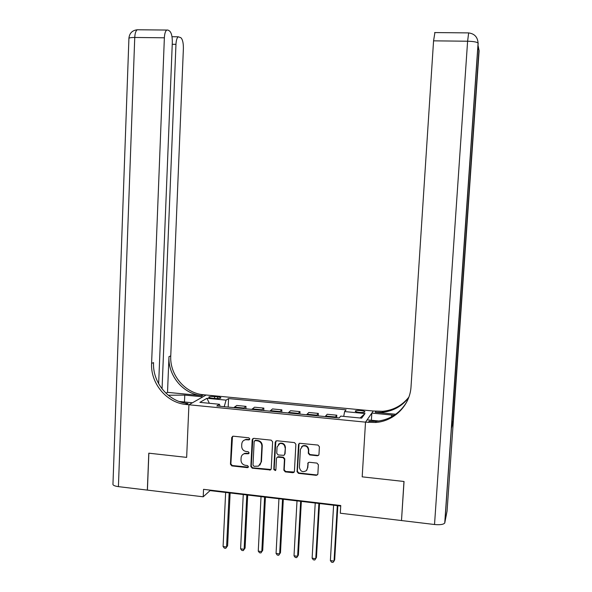 <?xml version="1.0" encoding="UTF-8"?>
<svg xmlns="http://www.w3.org/2000/svg" width="592" height="592" viewBox="0 0 592 592"><rect width="100%" height="100%" fill="white"/><g stroke="black" fill="none" stroke-linecap="round" stroke-linejoin="round"><path stroke-width="0.89" d="M249.809 438.968L248.832 437.814L233.248 436.186L231.716 437.525L230.451 464.261L231.835 465.904L247.36 467.643L248.44 466.718L247.463 465.556L245.451 465.334C242.624 464.735 241.136 462.974 240.996 460.058L241.099 457.831C241.307 455.736 242.38 454.36 244.318 453.709L248.425 453.761L249.121 452.865L248.144 451.703L246.124 451.489C243.297 450.897 241.81 449.136 241.669 446.213L241.773 443.978C242.039 441.625 243.305 440.204 245.562 439.715L248.988 439.9L249.809 438.968M360.787 410.567C357.842 410.337 356.014 410.493 355.281 411.018C355.133 411.595 356.502 412.062 359.381 412.395C362.341 412.624 364.176 412.469 364.894 411.943C365.035 411.359 363.666 410.9 360.787 410.567M317.364 455.751L318.555 455.337L318.97 454.397L319.399 446.731L317.963 445.058L299.434 443.267L298.516 444.54L297.043 471.676L298.464 473.348L316.261 475.339L317.645 474.688L317.86 474L318.385 464.779L316.949 463.099L309.305 462.263L308.158 462.633L307.455 468.176L306.449 470.581C302.756 472.682 300.41 471.587 299.397 467.288L300.373 449.409L302.571 446.124C305.975 445.339 307.936 446.723 308.447 450.268L308.284 453.257L309.712 454.93L317.364 455.751L318.785 455.033M477.892 49.336L478.95 49.957L479.106 50.868L447.071 511.111L444.74 523.039C443.415 524.527 440.011 525.015 434.528 524.512L401.502 520.553L404.04 481.488L362.186 476.849L403.959 481.481L401.517 520.25M401.42 520.538L340.304 513.22L340.755 505.531L203.544 489.34L203.211 496.799L147.415 490.109L148.866 453.191L186.65 457.379L188.922 404.773L365.516 422.14L362.186 476.849L365.516 422.14L375.572 422.481C394.198 421.267 410.093 405.365 411.04 386.546L433.566 40.841L434.913 32.575M272.616 441.817L271.21 440.159L253.731 438.332L252.185 439.671L250.853 466.533L252.244 468.183L270.529 469.959L271.225 468.805L272.616 441.817M276.79 440.744L294.461 442.594L295.882 444.266L294.416 471.387L293.935 472.386L292.84 472.719L285.285 471.876L283.871 470.211L284.449 459.259L283.035 457.594L277.293 457.165L276.471 458.386L275.879 469.774L275.421 470.566L273.8 469.545L275.221 442.091L276.79 440.744M211.906 398.172L215.014 398.468C218.085 398.682 220.032 398.52 220.853 397.965C221.016 397.498 219.958 397.136 217.671 396.877L214.593 396.581C211.529 396.366 209.583 396.536 208.747 397.084C208.584 397.55 209.635 397.913 211.906 398.172M158.656 383.779L172.316 42.284C172.361 36.475 171.443 32.708 169.549 30.991L167.98 30.066L166.752 30.044C165.397 31.043 164.606 33.626 164.369 37.799L134.747 37.466L118.415 486.639L147.341 490.102L148.792 453.183L186.65 457.379L188.922 404.773L206.12 395.012L373.278 411.003L365.516 422.14L367.114 419.854L379.028 421.016M220.076 406.282L219.469 404.277L216.79 405.957L339.186 417.952L340.755 416.109L361.653 418.144L365.027 413.534L360.099 417.996M219.469 404.277L199.904 402.368L206.934 398.29L226.07 400.133L224.22 406.689M228.179 407.074L228.579 398.564L226.07 400.133M228.579 398.564L346.091 409.842L344.618 411.566L365.027 413.534M203.211 496.799L210.056 490.605L340.726 506.049M210.079 490.109L210.056 490.605M245.88 408.813L245.998 406.364L236.778 405.461L233.877 407.636M263.736 410.559L263.854 408.103L254.553 407.192L251.837 409.398M281.733 412.321L281.866 409.856L272.483 408.939L269.952 411.166M299.885 414.104L300.018 411.625L290.561 410.7L288.215 412.957M318.193 415.895L318.333 413.408L308.795 412.476L306.641 414.763M336.656 417.708L336.804 415.207L327.176 414.267L325.223 416.583M245.998 406.364L243.201 408.547M263.854 408.103L261.235 410.315M281.866 409.856L279.431 412.099M300.018 411.625L297.776 413.897M318.333 413.408L316.283 415.71M336.804 415.207L334.946 417.538M343.723 416.398L344.618 411.566M209.368 403.293L206.934 398.29M249.639 439.493L245.969 439.382L243.608 440.515M242.824 454.464L244.725 453.354L248.973 453.346M232.486 436.319L230.88 463.891L232.256 465.527L248.314 467.162M252.888 438.502L251.245 466.156L252.643 467.806L271.003 469.5M255.248 440.596L254.16 441.536L252.991 465.127L253.968 466.281L258.489 466.141L261.065 462.271L261.879 446.116C261.738 443.179 260.243 441.41 257.387 440.818L255.248 440.596L255.64 440.256L254.723 440.685M259.918 465.09L261.065 462.271M255.64 440.256L257.779 440.478C260.628 441.07 262.123 442.831 262.263 445.769L261.442 461.893M277.071 457.29L278.395 456.684L283.383 457.224L284.796 458.881L284.219 469.826L285.633 471.484L294.231 472.024M275.865 440.966L274.163 469.153L275.768 470.181L275.421 470.566M285.055 447.863C284.7 444.666 282.961 443.223 279.831 443.519L277.063 447.012L276.738 453.287L278.151 454.945L283.916 455.359L284.722 454.145L285.403 447.508C285.048 444.318 283.309 442.875 280.186 443.179L278.395 444.281M284.486 454.863L284.722 454.145M285.403 447.508L285.07 453.783M301.528 446.834L302.889 445.776C306.293 444.992 308.247 446.368 308.758 449.905L308.595 452.895L310.016 454.567L317.66 455.381M306.774 470.174L307.455 468.176M308.203 462.596L307.766 467.791M299.078 443.467L297.369 471.291L298.79 472.956L316.557 474.939L317.712 474.569M225.641 492.448L223.088 546.52L226.581 546.978L227.602 545.787L230.118 492.981M227.602 545.787L225.752 548.318L226.581 546.978L229.156 492.862M225.752 548.318L224.361 548.133L223.088 546.52M243.26 494.535L240.604 548.814L244.119 549.272L245.081 548.074L247.7 495.053M245.081 548.074L243.268 550.612L244.119 549.272L246.805 494.949M243.268 550.612L241.862 550.427L240.604 548.814M261.028 496.629L258.26 551.122L261.812 551.589L262.707 550.375L265.431 497.154M262.707 550.375L260.917 552.935L261.812 551.589L264.594 497.051M260.917 552.935L259.503 552.743L258.26 551.122M278.943 498.745L276.064 553.453L279.646 553.927L280.475 552.699L283.309 499.263M276.064 553.453L277.293 555.081L278.721 555.266L279.646 553.927L282.539 499.174M297.006 500.884L294.017 555.807L297.628 556.28L298.398 555.037L301.335 501.394M294.017 555.807L295.23 557.435L296.673 557.627L297.628 556.28L300.64 501.313M165.901 393.162L167.521 392.363L202.02 395.671L203.626 394.775L206.12 395.012L202.901 396.84L184.771 395.093L168.254 395.241M179.154 401.472L192.444 402.775L188.922 404.773L185.4 404.417L187.183 403.418L188.064 403.515L187.183 403.418C168.121 401.435 152.418 382.269 153.557 362.615L151.596 363.377L164.369 37.799M162.06 388.907L175.965 44.341C176.201 40.263 176.964 37.747 178.251 36.793L180.819 37.681C182.588 39.301 183.439 42.913 183.387 48.522L170.755 355.933C169.63 374.632 184.6 392.836 202.782 394.679L203.626 394.775M202.02 395.671L201.176 395.582C182.906 393.717 167.862 375.417 168.979 356.621L167.521 392.363M118.415 486.639C114.404 486.069 112.591 485.151 112.968 483.901L128.908 38.724C128.59 37.895 130.536 37.481 134.747 37.466C134.976 33.322 135.82 30.754 137.277 29.77L138.58 29.778M185.4 404.417C166.241 402.412 150.457 383.142 151.596 363.377M394.22 415.273L371.828 413.083L373.278 411.003L382.78 411.299C393.488 410.212 402.183 405.49 408.85 397.128M395.73 414.252L375.276 412.291L382.114 412.328C393.095 411.211 401.946 406.319 408.665 397.646M451.615 427.55L453.183 421.297L451.999 422.029M371.391 420.276L371.828 413.083M368.372 422.422L369.156 421.275L376.312 421.334C389.699 419.891 399.837 413.431 406.741 401.953M315.225 503.03L312.125 558.182L315.758 558.656L316.461 557.398L319.517 503.54M312.125 558.182L313.323 559.81L314.774 560.002L315.758 558.656L318.888 503.466M333.599 505.205L330.38 560.572L334.051 561.053L334.687 559.78L337.854 505.709M330.38 560.572L331.564 562.208L333.03 562.4L334.051 561.053L337.292 505.642M243.645 408.014L234.336 407.104M261.657 409.775L252.273 408.857M279.824 411.551L270.359 410.626M298.139 413.349L288.593 412.409M316.616 415.155L306.989 414.215M335.25 416.975L325.541 416.028M214.511 398.416L214.593 396.581M217.59 398.571L217.671 396.877M247.108 439.36L246.709 439.701M248.448 453.435L248.041 453.798M246.427 453.213L246.028 453.576M247.767 467.258L247.36 467.643M232.256 465.527L231.835 465.904M230.88 463.891L230.451 464.261M232.145 437.192L231.716 437.525M249.128 439.575L248.729 439.908M270.033 469.745L269.663 470.129M252.643 467.806L252.244 468.183M251.245 466.156L250.853 466.533M252.577 439.331L252.185 439.671M262.263 445.769L261.879 446.116M257.779 440.478L257.387 440.818M293.173 472.327L292.84 472.719M285.633 471.484L285.285 471.876M284.219 469.826L283.871 470.211M284.796 458.881L284.449 459.259M283.383 457.224L283.035 457.594M274.163 469.153L273.8 469.545M308.018 463.233L307.707 463.61M316.557 474.939L316.261 475.339M298.79 472.956L298.464 473.348M297.369 471.291L297.043 471.676M188.064 403.515L186.295 404.514M168.979 356.621L170.755 355.933M175.965 44.341L172.235 44.289M184.482 401.99L184.771 395.093M375.276 412.291L375.979 411.262M479.017 50.135L453.183 421.297M451.6 427.69L478.166 43.268L444.851 522.743M434.528 524.512L467.606 41.225L433.566 40.841M468.657 32.893L467.606 41.225C473.385 41.388 476.878 41.995 478.084 43.068L478.166 43.268M391.49 416.886L391.608 414.985M245.969 439.382L245.562 439.715M248.832 453.405L248.425 453.761M244.725 453.354L244.318 453.709M248.255 467.192L247.856 467.569M249.387 439.567L248.988 439.9M270.899 469.567L270.529 469.959M255.367 440.263L254.974 440.603M201.176 395.582L202.782 394.679M178.251 36.793L171.998 36.726M166.752 30.044L137.277 29.77C132.26 30.362 129.47 33.204 128.908 38.295M382.114 412.328L382.78 411.299M376.312 421.334L375.572 422.481M444.74 523.039L478.084 43.068C477.633 37.015 474.429 33.626 468.479 32.893L434.617 32.567M453.087 421.482L478.95 49.957L478.136 45.828"/></g></svg>

